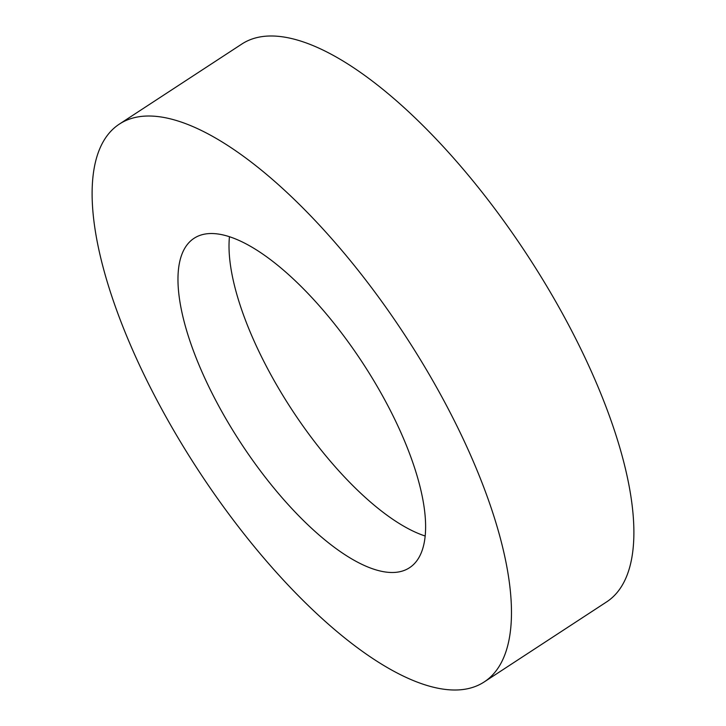 <?xml version="1.0" encoding="UTF-8"?>
<svg xmlns="http://www.w3.org/2000/svg" width="726" height="726" viewBox="0 0 726 726"><rect width="100%" height="100%" fill="white"/><g stroke="black" fill="none" stroke-linecap="round" stroke-linejoin="round"><path stroke-width="1.09" d="M484.151 681.968L606.564 601.945A333.27 123.438 -123.2 0 0 544.355 282.205A333.27 123.438 -123.2 0 0 264.636 36.3A333.27 123.438 -123.2 0 0 241.849 44.032L119.436 124.055A333.27 123.438 -123.2 0 0 181.645 443.795A333.27 123.438 -123.2 0 0 461.364 689.7A333.27 123.438 -123.2 0 0 484.151 681.968A333.27 123.438 -123.2 0 0 421.942 362.229A333.27 123.438 -123.2 0 0 142.223 116.323A333.27 123.438 -123.2 0 0 119.436 124.055M207.563 233.708A196.81 72.899 -123.2 0 0 194.105 238.273A196.81 72.899 -123.2 0 0 230.841 427.097A196.81 72.899 -123.2 0 0 396.024 572.315A196.81 72.899 -123.2 0 0 409.482 567.75A196.81 72.899 -123.2 0 0 372.747 378.927A196.81 72.899 -123.2 0 0 207.563 233.708M425.127 535.997A196.81 72.899 56.8 0 1 291.779 409.555A196.81 72.899 56.8 0 1 229.461 236.685"/></g></svg>
